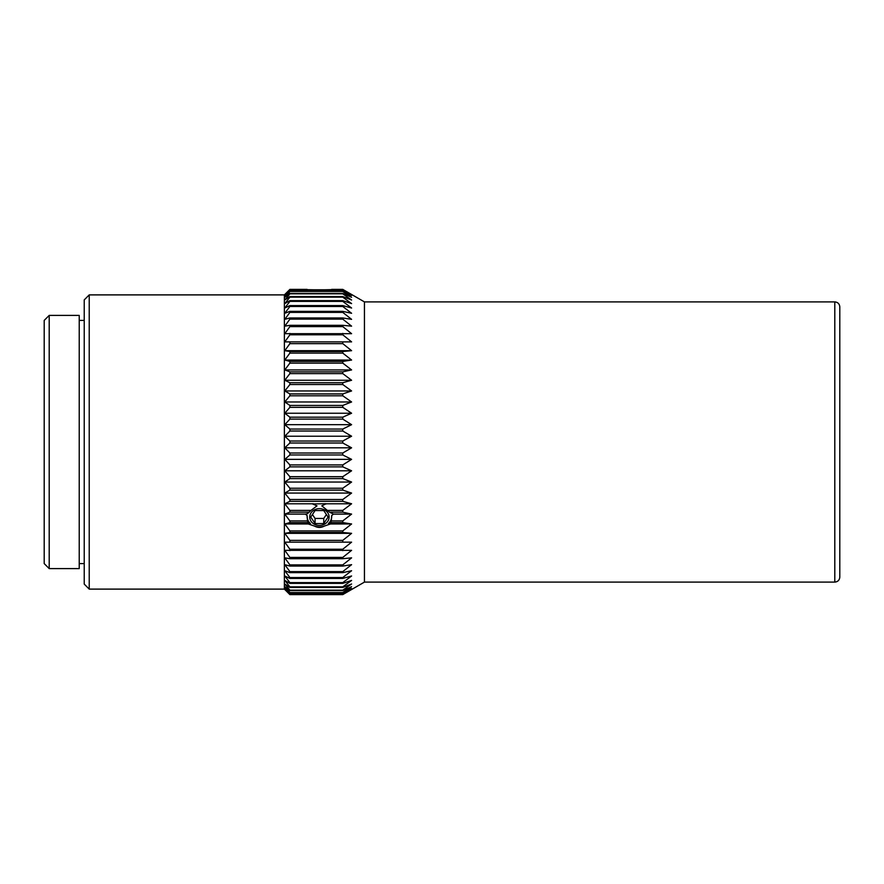 <?xml version="1.0" encoding="UTF-8"?>
<svg xmlns="http://www.w3.org/2000/svg" width="884" height="884" viewBox="0 0 884 884"><rect width="100%" height="100%" fill="white"/><g stroke="black" fill="none" stroke-linecap="round" stroke-linejoin="round"><path stroke-width="1.33" d="M326.406 514.543L323.743 518.455L315.069 518.455L312.417 514.543M323.743 518.455L323.743 523.56L315.069 523.56L310.737 517.052L315.069 510.554L323.743 510.554L328.074 517.052L323.743 523.56M315.069 518.455L315.069 523.56M324.251 524.322A9.691 8.398 0 0 1 310.892 521.063A9.691 8.398 0 0 1 315.002 509.582A9.691 8.398 0 0 1 327.931 513.052A9.691 8.398 0 0 1 324.251 524.322M308.295 523.969L284.792 523.969L289.886 522.588L308.162 522.588A12.288 10.597 -7.7 0 1 307.477 520.919L307.135 515.571L305.334 514.101L307.488 513.67L310.969 510.422L289.886 510.422L284.792 503.781L289.886 501.327L342.771 501.327L351.589 503.781L326.008 503.781L321.798 505.847L329.533 512.179L342.771 512.179L351.589 514.101L333.478 514.101L331.688 515.571L331.334 520.919A12.288 10.597 7.7 0 1 330.649 522.588L342.771 522.588L351.589 523.969L330.517 523.969L324.373 526.057A12.31 10.652 0 0 1 314.439 526.057L308.295 523.969L310.45 523.615A12.31 10.652 0 0 1 307.102 516.466M331.71 516.466A12.31 10.652 0 0 1 328.362 523.615L330.517 523.969M329.533 512.179L333.478 514.101M326.229 503.946A15.006 12.995 180 0 0 325.666 503.703L326.008 503.781M313.157 503.703A15.006 12.995 180 0 0 312.582 503.946L325.666 503.703M310.969 510.422L317.013 505.847L312.582 503.946M312.814 503.781L284.792 503.781M351.589 503.781L342.771 510.422L327.842 510.422M328.362 523.615L330.649 522.588M314.439 526.057C317.754 527.858 321.058 527.858 324.373 526.057M308.162 522.588L310.45 523.615M84.234 299.897L84.234 584.103L89.229 589.109L89.229 294.891L84.234 299.897M89.229 294.891L284.383 294.891L284.383 589.109L89.229 589.109M79.228 563.594L84.234 563.594M79.228 568.6L79.228 315.4L49.206 315.4L49.206 568.6L79.228 568.6M49.206 315.4L44.2 320.406L44.2 563.594L49.206 568.6M351.589 589.407L342.771 594.612L289.886 594.612L284.792 589.407L289.886 594.225L342.771 594.225L351.589 589.407M351.589 588.501L342.771 594.07L289.886 594.07L284.792 588.501L289.886 592.888L342.771 592.888L351.589 588.501M351.589 586.689L342.771 592.578L289.886 592.578L284.792 586.689L289.886 590.634L342.771 590.634L351.589 586.689M351.589 583.992L342.771 590.169L289.886 590.169L284.792 583.992L289.886 587.451L342.771 587.451L351.589 583.992M351.589 580.412L342.771 586.843L289.886 586.843L284.792 580.412L289.886 583.374L342.771 583.374L351.589 580.412M351.589 575.981L342.771 582.622L289.886 582.622L284.792 575.981L289.886 578.434L342.771 578.434L351.589 575.981M351.589 570.721L342.771 577.539L289.886 577.539L284.792 570.721L289.886 572.644L342.771 572.644L351.589 570.721M351.589 564.666L342.771 571.616L289.886 571.616L284.792 564.666L289.886 566.058L342.771 566.058L351.589 564.666M351.589 557.859L342.771 564.898L289.886 564.898L284.792 557.859L289.886 558.699L342.771 558.699L351.589 557.859M351.589 550.345L342.771 557.417L289.886 557.417L284.792 550.345L351.589 550.345M351.589 542.157L342.771 549.229L289.886 549.229L284.792 542.157L351.589 542.157L284.792 542.157M351.589 533.339L342.771 540.378L289.886 540.378L284.792 533.339L289.886 532.511L342.771 532.511L351.589 533.339L284.792 533.339M351.589 523.969L342.771 530.919L289.886 530.919L284.792 523.969M305.334 514.101L284.792 514.101L289.886 512.179L309.278 512.179M307.51 521.007A12.288 10.597 -7.7 0 1 307.477 520.919L289.886 520.919L284.792 514.101M351.589 514.101L342.771 520.919L331.334 520.919A12.288 10.597 7.7 0 1 331.301 521.007M351.589 493.073L342.771 499.504L289.886 499.504L284.792 493.073L289.886 490.112L342.771 490.112L351.589 493.073L284.792 493.073M351.589 482.056L342.771 488.233L289.886 488.233L284.792 482.056L289.886 478.598L342.771 478.598L351.589 482.056L284.792 482.056M351.589 470.796L342.771 476.686L289.886 476.686L284.792 470.796L289.886 466.863L342.771 466.863L351.589 470.796L284.792 470.796M351.589 459.36L342.771 464.918L289.886 464.918L284.792 459.36L289.886 454.973L342.771 454.973L351.589 459.36L284.792 459.36M351.589 447.812L342.771 453.006L289.886 453.006L284.792 447.812L289.886 443.006L342.771 443.006L351.589 447.812L284.792 447.812M351.589 436.221L342.771 441.028L289.886 441.028L284.792 436.221L289.886 431.027L342.771 431.027L351.589 436.221L284.792 436.221M351.589 424.674L342.771 429.06L289.886 429.06L284.792 424.674L289.886 419.115L342.771 419.115L351.589 424.674L284.792 424.674M351.589 413.237L342.771 417.171L289.886 417.171L284.792 413.237L289.886 407.347L342.771 407.347L351.589 413.237L284.792 413.237M351.589 401.966L342.771 405.436L289.886 405.436L284.792 401.966L289.886 395.789L342.771 395.789L351.589 401.966L284.792 401.966M351.589 390.949L342.771 393.921L289.886 393.921L284.792 390.949L289.886 384.518L342.771 384.518L351.589 390.949L284.792 390.949M351.589 380.253L342.771 382.706L289.886 382.706L284.792 380.253L289.886 373.612L342.771 373.612L351.589 380.253L284.792 380.253M351.589 369.932L342.771 371.855L289.886 371.855L284.792 369.932L289.886 363.114L342.771 363.114L351.589 369.932L284.792 369.932M351.589 360.053L342.771 361.434L289.886 361.434L284.792 360.053L289.886 353.103L342.771 353.103L351.589 360.053L284.792 360.053M351.589 350.683L342.771 351.512L289.886 351.512L284.792 350.683L289.886 343.644L342.771 343.644L351.589 350.683L284.792 350.683M351.589 341.876L284.792 341.876L289.886 334.793L342.771 334.793L351.589 341.876L284.792 341.876M351.589 333.677L284.792 333.677L289.886 326.605L342.771 326.605L351.589 333.677M351.589 326.152L342.771 325.323L289.886 325.323L284.792 326.152L289.886 319.124L342.771 319.124L351.589 326.152M351.589 319.345L342.771 317.964L289.886 317.964L284.792 319.345L289.886 312.395L342.771 312.395L351.589 319.345M351.589 313.29L342.771 311.367L289.886 311.367L284.792 313.29L289.886 306.472L342.771 306.472L351.589 313.29M351.589 308.03L342.771 305.577L289.886 305.577L284.792 308.03L289.886 301.389L342.771 301.389L351.589 308.03M351.589 303.599L342.771 300.637L289.886 300.637L284.792 303.599L289.886 297.168L342.771 297.168L351.589 303.599M351.589 300.019L342.771 296.56L289.886 296.56L284.792 300.019L289.886 293.842L342.771 293.842L351.589 300.019M351.589 297.311L342.771 293.377L289.886 293.377L284.792 297.311L289.886 291.422L342.771 291.422L351.589 297.311M351.589 295.499L342.771 291.112L289.886 291.112L284.792 295.499L289.886 289.941L342.771 289.941L351.589 295.499M324.406 289.797L342.771 289.388L351.589 294.593L342.771 289.786L289.886 289.786L284.792 294.593L289.886 289.388L314.406 289.797M364.44 582.103L834.794 582.103L834.794 301.897L364.44 301.897L364.44 582.103L342.771 594.612L289.886 594.612L284.383 589.109M364.44 301.897L342.771 289.388L331.666 289.388M342.771 297.168L342.771 296.56M342.771 301.389L342.771 300.637M342.771 306.472L342.771 305.577M342.771 312.395L342.771 311.367M342.771 319.124L342.771 317.964M342.771 326.605L342.771 325.323M342.771 334.793L342.771 333.401M342.771 343.644L342.771 342.152M342.771 353.103L342.771 351.512M342.771 363.114L342.771 361.434M342.771 373.612L342.771 371.855M342.771 384.518L342.771 382.706M342.771 395.789L342.771 393.921M342.771 407.347L342.771 405.436M342.771 419.115L342.771 417.171M342.771 431.027L342.771 429.06M342.771 443.006L342.771 441.028M342.771 454.973L342.771 453.006M342.771 466.863L342.771 464.918M342.771 478.598L342.771 476.686M342.771 490.112L342.771 488.233M342.771 501.327L342.771 499.504M342.771 512.179L342.771 510.422M342.771 522.588L342.771 520.919M342.771 532.511L342.771 530.919M342.771 541.87L342.771 540.378M342.771 550.621L342.771 549.229M342.771 558.699L342.771 557.417M342.771 566.058L342.771 564.898M342.771 572.644L342.771 571.616M342.771 578.434L342.771 577.539M342.771 583.374L342.771 582.622M342.771 587.451L342.771 586.843M284.383 294.891L289.886 289.388L307.102 289.388M289.886 297.168L289.886 296.56M289.886 301.389L289.886 300.637M289.886 306.472L289.886 305.577M289.886 312.395L289.886 311.367M289.886 319.124L289.886 317.964M289.886 326.605L289.886 325.323M289.886 334.793L289.886 333.401M289.886 343.644L289.886 342.152M289.886 353.103L289.886 351.512M289.886 363.114L289.886 361.434M289.886 373.612L289.886 371.855M289.886 384.518L289.886 382.706M289.886 395.789L289.886 393.921M289.886 407.347L289.886 405.436M289.886 419.115L289.886 417.171M289.886 431.027L289.886 429.06M289.886 443.006L289.886 441.028M289.886 454.973L289.886 453.006M289.886 466.863L289.886 464.918M289.886 478.598L289.886 476.686M289.886 490.112L289.886 488.233M289.886 501.327L289.886 499.504M289.886 512.179L289.886 510.422M289.886 522.588L289.886 520.919M289.886 532.511L289.886 530.919M289.886 541.87L289.886 540.378M289.886 550.621L289.886 549.229M289.886 558.699L289.886 557.417M289.886 566.058L289.886 564.898M289.886 572.644L289.886 571.616M289.886 578.434L289.886 577.539M289.886 583.374L289.886 582.622M289.886 587.451L289.886 586.843M834.794 582.103C837.833 581.805 839.502 580.136 839.8 577.097L839.8 306.903C839.502 303.864 837.833 302.195 834.794 301.897M79.228 320.406L84.234 320.406"/></g></svg>
